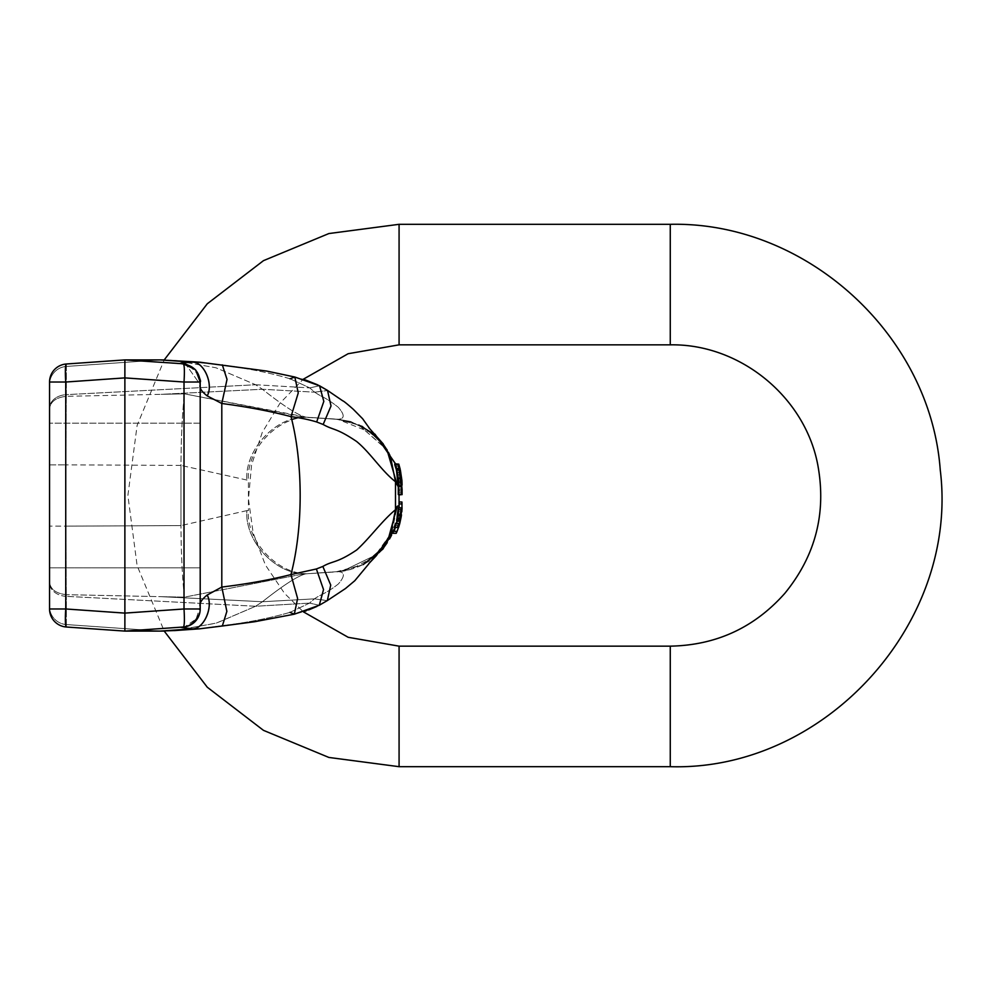 <?xml version="1.0" encoding="UTF-8"?>
<svg xmlns="http://www.w3.org/2000/svg" width="991" height="991" viewBox="0 0 991 991"><rect width="100%" height="100%" fill="white"/><g stroke="black" fill="none" stroke-linecap="round" stroke-linejoin="round"><path stroke-width="0.74" stroke-dasharray="4.96 3.72" d="M401.826 511.777L398.766 511.913L396.697 523.335L398.778 511.913L398.977 503.936C398.939 501.211 398.89 501.211 398.828 503.936L398.828 505.695L397.218 506.265L395.483 509.721L395.496 481.737L398.085 485.863C398.221 494.484 398.469 496.739 398.828 492.651L399.001 485.293L399.076 494.596M399.026 494.249L398.667 485.317L398.283 494.534L398.667 486.668M398.345 513.71C398.035 516.422 398.085 516.422 398.481 513.71L398.828 505.695L397.218 506.265L391.879 532.217L375.329 555.27L342.923 570.927L375.329 555.27L387.952 539.748L390.491 534.706L395.483 509.721C381.585 521.254 370.176 537.704 356.698 549.968C336.581 563.458 333.013 560.547 322.843 566.443L330.734 585.074L327.34 600.558L345.45 588.555L354.79 580.726L369.532 562.826M401.727 485.305L401.095 477.798L397.887 464.593L398.754 464.643L400.215 470.106L396.834 469.92L399.039 485.317L398.977 492.564L401.838 492.725C401.491 496.726 401.244 494.534 401.12 486.16L398.555 485.429L398.605 489.059L398.407 485.33L398.469 489.22L398.716 490.161L401.59 490.322L401.9 485.305L401.739 494.596M398.716 490.161L398.481 489.368M398.407 485.33L398.456 488.972M397.218 484.933L387.308 450.149L358.804 425.015L350.356 421.832L336.395 419.292L350.356 421.832L358.804 425.015L386.911 449.53M183.149 363.957L183.385 363.994C184.376 363.065 188.426 365.035 195.537 369.891C199.662 377.484 201.223 381.535 200.207 382.03C199.241 371.699 193.629 365.691 183.385 363.994L183.385 363.994C193.629 365.691 199.241 371.699 200.207 382.03L184.016 382.03L184.016 608.97L124.878 613.107L65.74 608.97A18.073 1.883 -86 0 0 66.372 627.006L66.372 624.565L160.133 631.094L66.372 624.565L66.372 596.359L66.372 627.006L124.878 631.094L183.397 627.006L180.907 627.365L192.328 628.864L160.245 631.094L66.372 624.553L160.245 631.094L124.878 631.094L66.372 627.006L124.878 631.094L183.397 627.006C193.629 625.309 199.241 619.301 200.207 608.97L200.207 382.03C199.216 371.712 193.617 365.704 183.397 363.994L185.887 364.651C195.475 369.457 200.244 376.085 200.207 384.545L186.085 364.713L200.207 384.545L200.207 382.03L200.207 608.97L200.207 384.545C199.104 387.63 201.421 391.408 207.181 395.892L221.798 403.486C247.155 406.83 270.233 411.203 291.02 416.629C300.707 417.917 309.254 419.689 316.674 421.968L323.153 424.482C333.967 430.59 336.036 427.604 356.574 441.453C370.386 452.676 381.262 470.638 395.496 481.737L390.442 456.517L383.22 443.931L362.433 426.142L337.956 419.292C344.818 418.883 344.905 414.857 338.216 407.227C324.639 396.611 323.549 398.171 314.692 392.176L309.774 387.902L290.066 378.797C269.515 372.678 246.474 368.095 220.943 365.047L199.686 362.173L192.403 362.149C178.095 362.991 180.498 363.387 180.684 363.61L124.878 359.906L66.372 363.994L124.878 359.906L183.385 363.994L124.878 359.906L160.245 359.906L66.372 366.447L66.372 394.641L255.628 384.743L262.417 389.265L314.692 392.176L262.417 389.265C283.872 406.211 298.39 415.502 305.946 417.161L337.956 419.292L304.423 417.261C275.015 417.013 244.517 450.447 246.858 480.375C244.517 450.447 275.015 417.013 304.423 417.261L184.425 393.848L161.124 394.331L262.417 389.265L161.124 394.331L66.347 396.326L184.425 393.848L307.284 417.261C277.232 416.951 246.016 450.422 248.419 480.375L180.969 465.411L248.419 480.375L248.419 510.625L246.858 510.625L248.419 510.625C246.016 540.578 277.232 574.049 307.284 573.739L305.946 573.839C298.514 575.412 283.996 584.715 262.417 601.735L255.628 606.257L215.902 623.252L174.354 630.598L164.196 631.056L137.13 565.663L127.889 495.5L137.13 425.337L164.196 359.944L174.354 360.402L215.914 367.76L255.628 384.743L262.417 389.265C283.872 406.211 298.39 415.502 305.946 417.161L337.411 419.168L350.777 421.497L374.945 434.132L337.411 419.168L350.777 421.497L374.945 434.132M402.086 485.045L399.076 485.293L399.063 484.215L399.076 485.02C399.187 481.242 398.407 475.569 396.734 467.987L395.52 463.875L396.883 468.025L399.224 489.034L402.086 489.195M400.153 469.04L400.996 473.141L397.849 472.36L395.533 463.912L397.936 473.178L399.162 485.28L397.936 473.178M401.417 485.602L401.466 489.22L398.605 489.059L397.862 474.85L395.496 464.37L397.242 469.945L395.496 464.37L394.604 464.308L398.035 477.736L398.704 485.305L398.196 477.625L394.752 464.42L395.632 464.469M394.752 464.767L396.301 468.186L398.667 485.317L396.45 468.161L394.876 464.791M396.45 469.907L396.301 468.817M397.775 515.184L395.446 525.441C394.653 528.141 394.728 528.141 395.694 525.441L398.023 515.184C398.667 505.534 398.295 505.534 396.92 515.184L396.846 515.667C396.511 518.38 396.635 518.38 397.205 515.667L397.28 515.184C397.986 510.96 398.159 510.96 397.775 515.184L397.924 515.196C398.308 510.786 398.134 510.786 397.428 515.196L397.354 515.692C396.784 518.219 396.66 518.219 396.995 515.692L396.846 515.667M393.055 533.319L397.057 521.526C397.639 518.826 397.589 518.826 396.908 521.526L393.687 531.3C392.572 533.988 392.622 533.988 393.823 531.3L393.972 531.362C392.758 533.852 392.709 533.852 393.823 531.362L393.687 531.3M396.611 523.521L398.271 516.67C398.716 514.143 398.729 514.143 398.32 516.67L398.171 516.645C398.58 513.933 398.568 513.933 398.122 516.645L395.384 527.546C386.131 551.355 369.011 565.849 344.001 571.039L336.593 571.696L363.189 564.61M176.051 630.474L216.719 623.005L255.628 606.257L262.417 601.735L161.124 596.669L66.347 594.674L184.425 597.152L304.423 573.739L184.425 597.152L161.124 596.669L262.417 601.735C283.996 584.715 298.514 575.412 305.946 573.839L337.411 571.832L350.777 569.503L376.345 555.678L383.467 547.007L390.491 534.706L387.902 539.847L375.329 555.27L388.113 539.661M395.397 527.435L396.474 523.521M397.168 520.585L399.026 507.85M398.097 509.808C398.332 507.082 398.432 507.082 398.382 509.808L397.242 518.603C396.573 521.303 396.474 521.303 396.945 518.603M396.35 523.335L395.037 527.546M200.207 495.5L200.207 423.182L200.207 495.5M49.55 567.818L49.55 423.182L49.55 567.818L49.55 423.182L49.55 567.818L200.207 567.818L49.55 567.818M200.207 608.97L184.016 608.97C184.66 619.846 184.45 625.866 183.397 627.006A18.073 18.073 0 0 0 200.207 608.97C199.241 619.301 193.629 625.309 183.397 627.006L124.878 631.094L124.878 377.893L65.74 382.03L65.74 608.97L49.55 608.97A18.073 18.073 0 0 0 66.372 627.006A18.073 18.073 0 0 1 49.55 608.97A18.073 18.073 0 0 0 66.372 627.006A18.073 18.073 0 0 1 49.55 608.97L49.55 382.03A18.073 18.073 0 0 1 66.372 363.994A18.073 1.883 -94 0 0 65.74 382.03L49.55 382.03A18.073 18.073 180 0 1 66.372 363.994A18.073 18.073 0 0 0 49.55 382.03A18.073 18.073 180 0 1 66.372 363.994L66.372 366.435L66.372 363.994A18.073 18.073 0 0 0 49.55 382.03L49.55 384.397A18.073 17.999 180 0 1 66.372 366.435L160.133 359.906L66.372 366.435L160.245 359.906L192.452 362.149C203.873 361.542 213.87 384.409 207.206 395.905C213.833 384.397 203.824 361.554 192.403 362.149L160.133 359.906M246.858 510.625L180.969 525.589L246.858 510.625C244.517 540.553 275.015 573.987 304.423 573.739C275.015 573.987 244.517 540.553 246.858 510.625M383.381 547.143L362.743 564.845L338.402 571.671C345.004 572.104 345.017 576.18 338.451 583.885C326.274 593.572 320.44 594.526 314.457 598.837L309.539 603.11L290.004 612.364L294.339 614.185L252.259 622.075L222.331 626.002L226.865 611.397L221.798 587.056L221.798 403.486L227.026 379.392L222.331 364.899L266.678 371.055L294.822 377.026L298.254 392.931L291.02 416.629C303.196 463.243 303.258 527.769 290.945 574.582C270.407 579.797 247.354 583.959 221.798 587.056L207.169 595.034C213.833 606.579 203.787 629.471 192.328 628.864L199.389 628.839L220.931 625.817C246.325 622.794 269.341 618.31 290.004 612.364L309.539 603.11L314.457 598.837C320.44 594.526 326.274 593.572 338.451 583.885C345.017 576.18 345.004 572.104 338.402 571.671L362.805 564.82L383.467 547.007M160.133 631.094L192.279 628.851C203.737 629.458 213.796 606.591 207.131 595.046C201.408 599.691 199.104 603.569 200.207 606.665L196.082 619.09L184.883 626.696L196.082 619.09L200.207 606.665C201.792 612.079 194.063 624.826 184.784 626.721L183.632 626.993M222.331 364.899L174.354 360.402L215.914 367.76L255.628 384.743L66.372 394.641L66.372 366.435A18.073 17.999 180 0 0 49.55 384.397A18.073 17.999 180 0 1 66.372 366.447A18.073 17.999 180 0 0 49.55 384.409M262.417 601.735L314.444 598.849L262.417 601.735M316.934 606.418L319.3 605.241L309.539 603.11L319.288 605.253L323.524 589.595L316.377 568.97L290.945 574.582L297.61 598.44L294.339 614.185L303.283 611.781L284.516 593.349L265.377 564.944L253.151 532.972L248.456 499.055L251.553 464.952L262.256 432.423L280.032 403.164L303.172 379.305L294.822 377.026L290.066 378.797L309.774 387.902L314.692 392.176C323.549 398.171 324.639 396.611 338.216 407.227C344.905 414.857 344.818 418.883 337.956 419.292L362.161 426.006L382.836 443.435M200.207 384.545C200.244 376.085 195.475 369.457 185.887 364.651L180.684 363.61M316.674 421.968L323.822 401.38L319.536 385.772L309.774 387.902L319.536 385.772M323.153 424.482L331.019 405.976L327.662 390.528L314.692 392.176L327.513 390.417M327.203 600.657L314.457 598.837L327.34 600.558M290.004 612.364C269.341 618.31 246.325 622.794 220.931 625.817L199.922 628.802M180.907 627.365L184.784 626.721C194.063 624.826 201.792 612.079 200.207 606.665M183.397 627.006L184.883 626.696L183.409 627.018M66.323 396.326L65.74 464.866L66.323 396.326C56.041 397.465 50.454 401.628 49.55 408.788C50.454 401.628 56.041 397.465 66.323 396.326M65.74 526.134L66.323 594.674L65.74 526.134L180.969 525.589L180.969 465.411L180.969 525.589L65.74 526.147L65.74 464.853L65.74 526.147L49.55 526.134L65.74 526.147M200.529 362.235L220.943 365.047C246.474 368.095 269.515 372.678 290.066 378.797M336.866 571.671L305.575 573.851L336.866 571.671M194.88 369.209L195.809 370.213L194.88 369.209M66.323 594.674C56.041 593.535 50.454 589.372 49.55 582.212C50.454 589.372 56.041 593.535 66.323 594.674M183.694 364.019L183.422 363.994C184.45 365.134 184.66 371.154 184.016 382.03L124.878 377.893L124.878 359.906M397.379 527.435L395.174 527.435L396.499 523.521L395.607 523.521M398.543 523.521L396.499 523.521M394.294 527.435L395.174 527.435M398.58 527.435L401.182 516.67C401.566 514.143 401.578 514.143 401.219 516.67M398.778 511.913L396.685 523.335L398.171 516.645L396.685 523.335L399.757 523.521L396.697 523.335L398.791 511.913L396.834 523.521L398.927 511.777L401.813 511.777L402.049 507.85M401.182 516.67L398.271 516.67C398.716 514.143 398.729 514.143 398.32 516.67L396.796 523.521M398.791 511.913L397.317 520.585M399.769 517.649L396.722 517.686L397.205 515.667L400.253 515.692C399.745 518.219 399.621 518.219 399.906 515.692L399.98 515.196C401.305 505.732 401.665 505.732 401.058 515.196L398.828 525.478C397.973 527.992 397.899 527.992 398.593 525.478L400.835 515.196C401.206 510.786 401.033 510.786 400.314 515.196L400.253 515.692C399.745 518.219 399.621 518.219 399.906 515.692L397.069 515.196C398.444 505.732 398.816 505.732 398.171 515.196L395.83 525.478C394.876 527.992 394.79 527.992 395.582 525.478L397.924 515.196C398.308 510.786 398.134 510.786 397.428 515.196L400.314 515.196C401.033 510.786 401.206 510.786 400.835 515.196L397.924 515.196M398.171 515.196C398.816 505.732 398.444 505.732 397.069 515.196L399.98 515.196C401.305 505.732 401.665 505.732 401.058 515.196L398.023 515.184L398.283 507.826L401.219 507.85M395.83 525.478L398.828 525.478C397.973 527.992 397.899 527.992 398.593 525.478L395.582 525.478C394.79 527.992 394.876 527.992 395.83 525.478L398.023 515.184M397.354 515.692C396.784 518.219 396.66 518.219 396.995 515.692M398.481 527.435L400.141 521.563C400.661 519.049 400.624 519.049 400.005 521.563L396.92 531.362C395.942 533.864 395.979 533.864 397.057 531.362M393.972 531.362C392.758 533.852 392.709 533.852 393.823 531.362L397.057 521.563C397.738 519.049 397.787 519.049 397.205 521.563L400.141 521.563C400.661 519.049 400.624 519.049 400.005 521.563L397.057 521.563C397.738 519.049 397.787 519.049 397.205 521.563L395.459 527.46M401.987 503.936C401.95 501.409 401.9 501.409 401.85 503.936L401.38 513.734C401.107 516.249 401.157 516.249 401.516 513.734L401.95 507.85M399.088 507.813L398.642 513.734C398.233 516.249 398.184 516.249 398.493 513.734L401.38 513.734C401.107 516.249 401.157 516.249 401.516 513.734L398.642 513.734C398.233 516.249 398.184 516.249 398.493 513.734L398.977 503.936C399.039 501.409 399.088 501.409 399.125 503.936M401.85 503.936L398.977 503.936L399.076 502.053M397.094 518.627C396.623 521.142 396.722 521.142 397.391 518.627L396.697 520.634M400.302 518.627L397.391 518.627L398.531 509.808C398.58 507.281 398.481 507.281 398.246 509.808M393.823 531.3L397.205 521.563M399.162 525.478L396.028 525.441M398.246 486.482L401.107 486.655M401.578 491.016L398.568 490.929L398.456 494.224M401.578 486.68L398.568 486.668L398.568 490.917M401.677 486.68L398.816 486.519L398.704 481.899M401.603 482.06L398.729 481.899M401.504 482.06L398.469 481.75L396.301 468.186L394.777 463.912M399.447 468.334L396.301 468.186M399.249 469.276L396.425 469.102L396.598 469.845M401.231 482.047L398.122 481.861M400.798 472.534L398.803 464.209M399.212 485.317L399.2 483.905L402.061 484.066L402.073 485.293L401.9 480.214M399.026 494.596L402.049 494.608L402.024 485.293M400.996 473.141L397.887 472.36M399.224 489.034L399.175 494.261M401.578 489.17L399.026 488.873M401.702 478.876L398.642 478.603M401.702 478.195L398.791 478.034L398.865 480.078M401.801 479.012L398.754 478.789L398.853 479.892L397.069 469.077L397.267 469.957L397.168 468.669L400.104 468.842M400.215 470.106L401.9 485.305M398.754 464.643L395.694 464.469M399.819 470.081L396.883 469.907M401.12 486.16L398.506 485.479M398.977 492.564L398.642 495.005L398.977 492.564C398.63 496.553 398.37 494.373 398.233 485.986L398.085 485.863M401.652 482.766L398.617 482.667M397.887 464.593L394.802 464.42M398.295 464.655L395.037 464.395M400.451 470.341L397.354 470.279L397.069 469.077M180.969 465.411L65.74 464.853L180.969 465.411C181.118 437.452 182.27 413.594 184.425 393.848C182.27 413.594 181.118 437.452 180.969 465.411M66.372 394.641L66.372 396.326L66.372 394.641A18.073 13.527 180 0 0 49.55 408.131A18.073 13.527 180 0 1 66.372 394.641M255.628 384.743L309.774 387.902L255.628 384.743M66.372 624.553L66.372 624.553A18.073 17.999 -0 0 1 49.55 606.603A18.073 17.999 -0 0 0 66.372 624.565A18.073 17.999 -0 0 1 49.55 606.591A18.073 17.999 -0 0 0 66.372 624.553M255.628 606.257L66.372 596.359L255.628 606.257L309.539 603.11L255.628 606.257M304.423 573.739L305.946 573.839L304.423 573.739M66.372 594.674L66.372 596.359L66.372 594.674M184.425 597.152C182.27 577.406 181.118 553.548 180.969 525.589C181.118 553.548 182.27 577.406 184.425 597.152M49.55 464.866L65.74 464.853L49.55 464.866M66.372 596.359A18.073 13.527 0 0 1 49.55 582.869A18.073 13.527 -0 0 0 66.372 596.359M49.55 608.97A18.073 18.073 0 0 0 66.372 627.006M401.12 516.67L398.32 516.67M396.92 531.362L393.823 531.362M398.642 513.734L398.828 505.695M401.405 509.808L398.382 509.808L398.37 507.788M399.125 505.695L398.147 515.766L401.194 515.692M399.423 466.414L396.202 466.191M399.41 468.173L396.734 467.987M399.175 494.447L399.162 485.28M400.364 470.007L397.416 469.833M400.946 475.085L397.862 474.85L399.039 485.317M401.095 477.798L398.035 477.736M670.263 344.843L670.263 224.313M670.263 766.687L670.263 646.157M399.076 344.843L399.076 224.313M399.076 766.687L399.076 646.157M305.587 417.149L336.556 419.304L350.356 421.832L336.556 419.304L305.587 417.149M222.331 626.002L199.389 628.839L174.354 630.598M327.662 390.528L342.762 400.835C344.088 401.021 354.307 410.212 353.316 409.308M383.22 443.931L368.85 427.753L362.136 418.214M389.574 454.634L389.129 453.729M308.647 609.936L306.739 610.642M191.771 366.732C197.667 371.501 200.479 376.605 200.207 382.03L200.207 381.919M369.618 428.496L368.912 427.802M368.85 427.753L369.891 428.917M358.804 425.015C371.154 430.874 380.606 439.286 387.196 450.236L390.442 456.517M401.429 514.713L398.469 514.564L398.171 516.645M398.097 527.435L394.926 527.485L395.694 525.441M400.983 511.777L398.085 511.777L397.28 515.184M400.513 519.606L397.478 519.482L397.057 521.526M397.242 518.603L398.382 509.808M396.35 523.397L395.075 527.485M399.274 468.978L396.313 468.805M401.912 480.412L399.014 480.251M398.754 478.789L397.354 470.279M397.267 469.957L397.589 471.431M398.828 492.638L398.89 485.305M396.734 470.093L397.862 474.862M200.207 423.182L49.55 423.182L200.207 423.182"/><path stroke-width="1.49" d="M401.318 494.385L401.603 482.06L398.295 464.655L401.318 486.668L401.318 494.385L398.283 494.534L398.283 486.643L397.218 484.933L398.37 485.33M386.911 449.53L397.218 484.933L395.496 481.737L395.483 509.721L397.218 506.265L399.076 505.707L399.026 494.596L402.086 494.62L401.578 489.17M399.026 507.85L398.977 505.695L399.088 507.813M397.218 506.265L398.828 505.695L397.218 506.265L388.113 539.661M395.558 463.974L374.945 434.132L395.669 464.011M401.021 482.035L398.122 481.861L398.072 485.342L396.45 469.907L394.752 464.767L394.777 463.912L397.986 464.11M396.474 523.521L397.168 520.585M397.242 518.603C396.573 521.303 396.474 521.303 396.945 518.603L398.097 509.808C398.332 507.082 398.432 507.082 398.382 509.808M395.037 527.546L394.145 527.546L395.471 523.335L396.35 523.335M199.922 628.802L160.133 631.094L124.878 631.094L124.878 613.107L184.016 608.97L184.016 382.03C184.66 371.154 184.45 365.134 183.385 363.994C193.617 365.704 199.216 371.712 200.207 382.03L200.207 608.97A18.073 18.073 0 0 1 183.397 627.006L124.878 631.094L66.372 627.006A18.073 1.883 -86 0 1 65.74 608.97L124.878 613.107L124.878 359.906L66.372 363.994L124.878 359.906L180.684 363.61C180.498 363.387 178.095 362.991 192.403 362.149L200.529 362.235M49.55 608.97L49.55 382.03A18.073 18.073 0 0 1 66.372 363.994A18.073 1.883 -94 0 0 65.74 382.03L65.74 608.97L49.55 608.97A18.073 18.073 0 0 0 66.372 627.006M49.55 384.397L49.55 382.03L65.74 382.03L124.878 377.893L184.016 382.03L200.207 382.006C201.223 381.535 199.662 377.484 195.537 369.891C188.426 365.035 184.376 363.065 183.397 363.994L183.397 363.994M290.066 378.797L294.822 377.026L266.678 371.055L199.686 362.173L160.245 359.906L164.196 359.944L207.292 303.766L263.47 260.658L328.876 233.554L399.076 224.313L399.076 344.843L670.263 344.843C739.72 343.567 804.952 396.673 817.798 464.952C826.593 512.83 815.605 555.629 784.822 593.349C754.349 627.675 716.159 645.277 670.263 646.157L670.263 766.687C824.623 771.233 959.3 623.228 940.248 469.982C930.487 334.661 805.918 221.303 670.263 224.313L670.263 344.843M306.157 610.84L303.283 611.781L348.188 637.3L399.076 646.157L399.076 766.687L328.876 757.446L263.457 730.342L207.292 687.234L164.196 631.056L160.245 631.094L176.051 630.474M160.133 631.094L192.328 628.864C203.787 629.471 213.833 606.579 207.169 595.034L221.798 587.056C247.354 583.959 270.407 579.797 290.945 574.582L316.377 568.97L323.524 589.595L319.3 605.241L327.34 600.558L330.734 585.074L322.843 566.443L316.377 568.97L322.843 566.443C333.013 560.547 336.581 563.458 356.698 549.968C370.176 537.704 381.585 521.254 395.483 509.721L390.491 534.706L383.381 547.143M222.331 364.899L227.026 379.392L221.798 403.486L221.798 587.056L226.865 611.397L222.331 626.002L254.749 621.716L294.339 614.185L297.61 598.44L290.945 574.582C303.258 527.769 303.196 463.243 291.02 416.629C270.233 411.203 247.155 406.83 221.798 403.486L207.206 395.905C201.421 391.408 199.104 387.63 200.207 384.545L200.207 384.533M200.207 606.665C199.104 603.569 201.408 599.691 207.131 595.046C213.796 606.591 203.737 629.458 192.279 628.851L180.907 627.365L183.397 627.006C184.45 625.866 184.66 619.846 184.016 608.97L200.207 608.97M160.133 359.906L192.403 362.149C203.824 361.554 213.833 384.397 207.181 395.892C213.87 384.409 203.873 361.542 192.452 362.149L160.245 359.906L124.878 359.906M222.331 626.002L199.389 628.839L174.354 630.598M382.836 443.435L390.442 456.517L395.496 481.737C381.262 470.638 370.386 452.676 356.574 441.453C336.036 427.604 333.967 430.59 323.153 424.482L316.674 421.968C309.254 419.689 300.707 417.917 291.02 416.629L298.254 392.931L294.822 377.026L319.548 385.784L323.822 401.38L316.674 421.968M180.684 363.61L183.484 364.007L194.88 369.209L183.434 364.007M195.809 370.213L200.207 381.993L195.809 370.213M319.536 385.772L327.513 390.417L317.38 384.719L306.021 380.197M327.513 390.417L331.019 405.976L323.153 424.482M290.004 612.364L294.339 614.185L319.288 605.253L327.203 600.657M183.632 626.993L180.907 627.365M184.053 626.944L183.397 627.006L184.053 626.944M398.258 527.435L397.379 527.435L398.258 527.435L399.423 523.521L398.543 523.521L397.379 527.435L394.145 527.546M399.423 523.521L395.607 523.521L394.294 527.435M401.182 516.67C401.566 514.143 401.578 514.143 401.219 516.67L399.757 523.521L402.061 507.85L398.593 527.435L397.379 527.435L398.58 527.435L399.757 523.521L398.593 527.435M399.187 507.85L402.049 507.85L401.826 511.777L402.061 507.85L399.2 507.85L399.076 505.707M397.317 520.585L396.611 523.521M396.92 531.362C395.942 533.864 395.979 533.864 397.057 531.362L398.481 527.435M401.95 507.85L401.987 503.936C401.95 501.409 401.9 501.409 401.85 503.936M398.977 503.936C399.039 501.409 399.088 501.409 399.125 503.936L399.125 505.695M401.405 509.808L400.302 518.627C399.707 521.155 399.621 521.155 400.03 518.627L401.132 509.808C401.355 507.281 401.442 507.281 401.405 509.808C401.442 507.281 401.355 507.281 401.132 509.808L398.246 509.808L397.094 518.627C396.623 521.142 396.722 521.142 397.391 518.627M400.302 518.627C399.707 521.155 399.621 521.155 400.03 518.627L396.945 518.603M398.531 509.808C398.58 507.281 398.481 507.281 398.246 509.808L398.097 509.808M398.295 464.655L394.926 464.791L396.264 469.375L399.249 469.276M398.072 486.631L401.318 486.668M398.283 486.643L398.283 494.534M399.596 470.019L396.598 469.845L398.184 481.725M396.425 469.102L396.45 469.907M395.52 463.85L398.778 464.135L399.906 468.198L402.049 489.195M401.912 480.412L400.364 470.007M401.739 494.596L398.741 494.955M363.189 564.61L382.898 549.101L395.384 527.546L376.345 555.678L369.333 563.099M397.057 531.362L393.972 531.362L395.459 527.46M401.987 503.936L399.076 503.936M398.221 485.342L398.221 486.482M400.153 469.04L398.803 464.197L400.153 469.04M402.086 485.045L401.9 480.214L401.677 485.02M374.945 434.132L395.533 463.912M399.076 344.843L348.126 353.725L303.172 379.305L305.922 380.172M368.912 427.802L383.22 443.931M362.136 418.214L360.625 416.715M360.637 416.715L353.316 409.308C354.307 410.212 344.088 401.021 342.762 400.835L327.662 390.528M389.897 455.303L389.574 454.634M389.129 453.729L388.373 452.292M387.184 450.211L384.248 445.777L371.402 432.584L358.804 425.015M368.838 563.557L383.467 547.007M327.34 600.558L345.45 588.555L354.79 580.726L368.763 563.916M316.934 606.418L308.647 609.936M369.891 428.917L362.632 418.747L353.316 409.308M396.177 533.319L393.055 533.319M401.912 501.979L399.076 501.979M399.769 520.585L396.772 520.436M401.268 507.85L398.407 508.123M402.086 489.195L402.086 494.608M399.076 224.313L670.263 224.313M399.076 766.687L670.263 766.687M399.076 646.157L670.263 646.157"/></g></svg>
